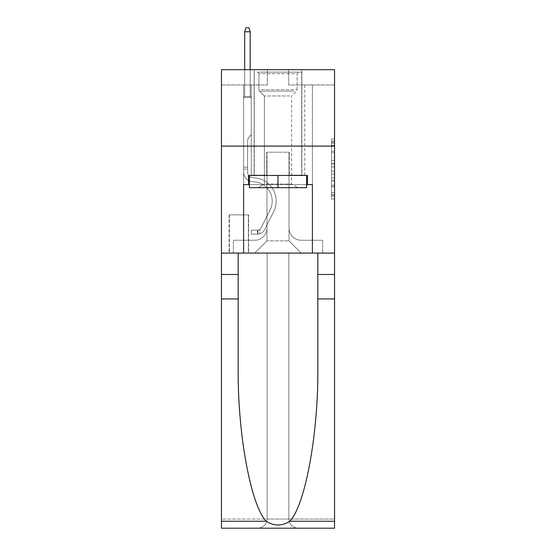 <?xml version="1.0" encoding="UTF-8"?>
<svg xmlns="http://www.w3.org/2000/svg" width="556" height="556" viewBox="0 0 556 556"><rect width="100%" height="100%" fill="white"/><g stroke="black" fill="none" stroke-linecap="round" stroke-linejoin="round"><path stroke-width="0.42" stroke-dasharray="2.78 2.08" d="M331.494 157.32L331.494 166.925L334.552 166.925L334.552 196.032L334.552 142.023L334.552 166.925L331.494 166.925L331.494 141.12L331.494 199.027L331.494 139.021L331.494 194.829L334.552 194.829L331.494 194.829L334.552 194.829L331.494 194.829L331.494 185.224L331.494 199.027L334.552 199.027L334.552 139.021L334.552 194.676L334.552 171.123L331.494 171.123L334.552 171.123L334.552 185.224L334.552 143.219L331.494 143.219L334.552 143.219L334.552 199.027L334.552 142.023L334.552 199.027L331.494 199.027L331.494 139.021L334.552 139.021L334.552 142.023L334.552 139.021L334.552 142.023L334.552 139.021L334.552 141.12L334.552 139.021L331.494 139.021L331.494 143.219L334.552 143.219L331.494 143.219L331.494 157.32L334.552 157.32M301.845 69.681L301.845 146.096L254.155 146.096L301.845 146.096L254.155 146.096L301.845 146.096L301.845 175.446L254.155 175.446L301.845 175.446L254.155 175.446L301.845 175.446L301.845 146.096L254.155 146.096L254.155 175.446L254.155 146.096L301.845 146.096L254.155 146.096L301.845 146.096L301.845 69.681L254.155 69.681L254.155 146.096L254.155 69.681L301.845 69.681M248.657 214.88L229.093 214.88L248.657 214.88L248.657 253.084L229.093 253.084L248.657 253.084M229.093 214.88L229.093 253.084M334.552 163.325L334.552 160.323L334.552 163.325L331.494 163.325L331.494 151.246L331.494 186.802L331.494 177.878L334.552 177.878L331.494 177.878L331.494 199.027L334.552 199.027L331.494 199.027L334.552 199.027L331.494 199.027L331.494 139.021L334.552 139.021L331.494 139.021L334.552 139.021L331.494 139.021L331.494 163.325L334.552 163.325M334.552 146.096L334.552 253.084L334.552 146.096L221.448 146.096L334.552 146.096L221.448 146.096L334.552 146.096L334.552 253.084L221.448 253.084L334.552 253.084L334.552 146.096L334.552 253.084L221.448 253.084L221.448 528.2L334.552 528.2L221.448 528.2L221.448 519.033L334.552 519.033L334.552 253.084L221.448 253.084L221.448 146.096L334.552 146.096L334.552 69.681L288.696 69.681L334.552 69.681L334.552 84.964L334.552 69.681L221.448 69.681L267.304 69.681L221.448 69.681L221.448 253.084L334.552 253.084L267.151 253.084L267.151 519.033L221.448 519.033L221.448 253.084L267.151 253.084L221.448 253.084L221.448 146.096L334.552 146.096L221.448 146.096L221.448 253.084L238.183 253.084L221.448 253.084L221.448 298.94L238.183 298.94L238.183 253.084L334.552 253.084L334.552 519.033L267.151 519.033L267.151 253.084L288.849 253.084L288.849 519.033C289.433 524.558 292.491 527.616 298.023 528.2C292.491 527.616 289.433 524.558 288.849 519.033L288.849 253.084L334.552 253.084L334.552 528.2L298.023 528.2C292.491 527.616 289.433 524.558 288.849 519.033C289.433 524.558 292.491 527.616 298.023 528.2L257.977 528.2C263.509 527.616 266.567 524.558 267.151 519.033C266.567 524.558 263.509 527.616 257.977 528.2C263.509 527.616 266.567 524.558 267.151 519.033L267.151 253.084L267.151 519.033C266.567 524.558 263.509 527.616 257.977 528.2L221.448 528.2L221.448 298.94M243.611 84.964L243.611 240.248L254.766 240.248A12.225 12.225 0 0 0 266.998 228.023L266.998 152.212L266.998 240.859L266.998 152.212L266.998 240.859L266.998 152.212L289.002 152.212L289.002 228.023A12.225 12.225 0 0 0 301.234 240.248L312.389 240.248L312.389 84.964L312.389 240.248L312.389 84.964L312.389 240.248L312.389 84.964L312.389 240.248L312.389 84.964L312.389 240.248L312.389 84.964L312.389 240.248L312.389 84.964L312.389 240.248L312.389 84.964L312.389 240.248L312.389 84.964L312.389 240.248L312.389 84.964L312.389 240.248L322.633 240.248L301.234 240.248L312.389 240.248L301.234 240.248L312.389 240.248L301.234 240.248L312.389 240.248L301.234 240.248L312.389 240.248L301.234 240.248L312.389 240.248L301.234 240.248L312.389 240.248L301.234 240.248L312.389 240.248L301.234 240.248L312.389 240.248L312.389 84.964L304.751 84.964L312.389 84.964L304.751 84.964L312.389 84.964L304.751 84.964L312.389 84.964L304.751 84.964L312.389 84.964L304.751 84.964L312.389 84.964L304.751 84.964L312.389 84.964L304.751 84.964L312.389 84.964L304.751 84.964L312.389 84.964L304.751 84.964L312.389 84.964L304.751 84.964L312.389 84.964L312.389 240.248L301.234 240.248A12.225 12.225 0 0 1 289.002 228.023A12.225 12.225 0 0 0 301.234 240.248A12.225 12.225 0 0 1 289.002 228.023A12.225 12.225 0 0 0 301.234 240.248A12.225 12.225 0 0 1 289.002 228.023A12.225 12.225 0 0 0 301.234 240.248A12.225 12.225 0 0 1 289.002 228.023A12.225 12.225 0 0 0 301.234 240.248A12.225 12.225 0 0 1 289.002 228.023A12.225 12.225 0 0 0 301.234 240.248A12.225 12.225 0 0 1 289.002 228.023A12.225 12.225 0 0 0 301.234 240.248A12.225 12.225 0 0 1 289.002 228.023A12.225 12.225 0 0 0 301.234 240.248A12.225 12.225 0 0 1 289.002 228.023A12.225 12.225 0 0 0 301.234 240.248A12.225 12.225 0 0 1 289.002 228.023L289.002 152.212L289.002 240.859L266.998 240.859L289.002 240.859L301.234 253.084L322.633 253.084L254.766 253.084L301.234 253.084L289.002 240.859L301.234 253.084L289.002 240.859L289.002 152.212L289.002 240.859L289.002 152.212L266.692 152.212L266.692 175.14L251.249 175.14L251.249 84.964L243.611 84.964L243.611 240.248L254.766 240.248A12.225 12.225 0 0 0 266.998 228.023L266.998 152.212L266.692 175.14L251.249 175.14L251.249 84.964L243.611 84.964L243.611 240.248L254.766 240.248L233.367 240.248L254.766 240.248L243.611 240.248L243.611 84.964L243.611 240.248L243.611 84.964L243.611 240.248L243.611 84.964L243.611 240.248L243.611 84.964L243.611 240.248L243.611 84.964L243.611 240.248L243.611 84.964L243.611 240.248L243.611 84.964L243.611 240.248L243.611 84.964L251.249 84.964L243.611 84.964L251.249 84.964L243.611 84.964L251.249 84.964L243.611 84.964L251.249 84.964L243.611 84.964L251.249 84.964L243.611 84.964L251.249 84.964L243.611 84.964L251.249 84.964L243.611 84.964L251.249 84.964L243.611 84.964L251.249 84.964L243.611 84.964L243.611 240.248L243.611 84.964M266.998 228.023L266.998 152.212L266.692 175.14L251.249 175.14L251.249 84.964L251.249 175.14L251.249 84.964L251.249 175.14L251.249 84.964L251.249 175.14L251.249 84.964L251.249 175.14L251.249 84.964L251.249 175.14L251.249 84.964L251.249 175.14L251.249 84.964L251.249 175.14L251.249 84.964L251.249 175.14L251.249 84.964L251.249 175.14L266.692 175.14L251.249 175.14L266.692 175.14L251.249 175.14L266.692 175.14L251.249 175.14L266.692 175.14L251.249 175.14L266.692 175.14L251.249 175.14L266.692 175.14L251.249 175.14L266.692 175.14L251.249 175.14L266.692 175.14L251.249 175.14L266.692 175.14L266.998 152.212L266.998 228.023A12.225 12.225 0 0 1 254.766 240.248A12.225 12.225 0 0 0 266.998 228.023A12.225 12.225 0 0 1 254.766 240.248A12.225 12.225 0 0 0 266.998 228.023A12.225 12.225 0 0 1 254.766 240.248A12.225 12.225 0 0 0 266.998 228.023A12.225 12.225 0 0 1 254.766 240.248A12.225 12.225 0 0 0 266.998 228.023A12.225 12.225 0 0 1 254.766 240.248A12.225 12.225 0 0 0 266.998 228.023A12.225 12.225 0 0 1 254.766 240.248A12.225 12.225 0 0 0 266.998 228.023A12.225 12.225 0 0 1 254.766 240.248A12.225 12.225 0 0 0 266.998 228.023A12.225 12.225 0 0 1 254.766 240.248A12.225 12.225 0 0 0 266.998 228.023M334.552 84.964L288.696 84.964L334.552 84.964M221.448 84.964L267.304 84.964L221.448 84.964L221.448 69.681L221.448 84.964M229.399 253.084L248.351 253.084L229.399 253.084L229.399 214.88L248.351 214.88L248.351 253.084L248.351 214.88L229.399 214.88L229.399 253.084M233.367 253.084L254.766 253.084L266.998 240.859L254.766 253.084L266.998 240.859L254.766 253.084L233.367 253.084L233.367 240.248L233.367 253.084M289.308 152.212L289.308 175.14L289.308 152.212M288.696 84.964L288.696 69.681L288.696 84.964M267.304 84.964L267.304 69.681L267.304 84.964M322.633 240.248L322.633 253.084L322.633 240.248M304.751 84.964L304.751 175.14L289.308 175.14L304.751 175.14L289.308 175.14L304.751 175.14L289.308 175.14L304.751 175.14L289.308 175.14L304.751 175.14L289.308 175.14L304.751 175.14L289.308 175.14L304.751 175.14L289.308 175.14L304.751 175.14L289.308 175.14L304.751 175.14L289.308 175.14L304.751 175.14L289.308 175.14L304.751 175.14L304.751 84.964M331.494 166.925L334.552 166.925L331.494 166.925M331.494 141.12L331.494 139.021L331.494 141.12L334.552 141.12L331.494 141.12M331.494 186.649L331.494 174.125L331.494 186.649L334.552 186.649L331.494 186.649M331.494 174.125L331.494 171.123L334.552 171.123L331.494 171.123L331.494 174.125L334.552 174.125L331.494 174.125M331.494 151.246L331.494 143.219L331.494 151.246L334.552 151.246L331.494 151.246M331.494 139.021L334.552 139.021L331.494 139.021L331.494 142.023L331.494 139.021L334.552 139.021M331.494 199.027L334.552 199.027L331.494 199.027L331.494 196.032L331.494 199.027M243.611 169.024L243.611 97.495L251.249 97.495L243.611 97.495L244.682 96.424L250.186 96.424L244.682 96.424L243.611 97.495L251.249 97.495L251.249 134.788L249.533 136.512A6.644 6.644 0 0 0 247.587 141.21A6.644 6.644 0 0 1 249.533 136.512L251.249 134.788L251.249 97.495L243.611 97.495L244.682 96.424L250.186 96.424L251.249 97.495L243.611 97.495L251.249 97.495L250.186 96.424L244.682 96.424L243.611 97.495L244.682 96.424L250.186 96.424L251.249 97.495L243.611 97.495L251.249 97.495L251.249 134.788L249.533 136.512A6.644 6.644 0 0 0 247.587 141.21A6.644 6.644 0 0 1 249.533 136.512L251.249 134.788L251.249 97.495L243.611 97.495L244.682 96.424L243.611 97.495L251.249 97.495L243.611 97.495L244.682 96.424L250.186 96.424L244.682 96.424L243.611 97.495L251.249 97.495L250.186 96.424L251.249 97.495L243.611 97.495L244.682 96.424L250.186 96.424L244.682 96.424L243.611 97.495L251.249 97.495L251.249 134.788L249.533 136.512A6.644 6.644 0 0 0 247.587 141.21A6.644 6.644 0 0 1 249.533 136.512L251.249 134.788L251.249 97.495L243.611 97.495L244.682 96.424L250.186 96.424L251.249 97.495L243.611 97.495L251.249 97.495L250.186 96.424L244.682 96.424L243.611 97.495L244.682 96.424L250.186 96.424L251.249 97.495L243.611 97.495L251.249 97.495L251.249 134.788L249.533 136.512A6.644 6.644 0 0 0 247.587 141.21A6.644 6.644 0 0 1 249.533 136.512L251.249 134.788L251.249 97.495L243.611 97.495L244.682 96.424L243.611 97.495L251.249 97.495L243.611 97.495L244.682 96.424L250.186 96.424L244.682 96.424L243.611 97.495L243.611 172.089A9.626 9.626 0 0 0 253.091 181.715A9.626 9.626 0 0 1 243.611 172.089L243.611 97.495L243.611 172.089A9.626 9.626 0 0 0 253.091 181.715A9.626 9.626 0 0 1 243.611 172.089L243.611 97.495L243.611 172.089A9.626 9.626 0 0 0 253.091 181.715A9.626 9.626 0 0 1 243.611 172.089L243.611 97.495L243.611 172.089A9.626 9.626 0 0 0 253.091 181.715A19.411 19.411 0 0 1 270.126 209.841A19.411 19.411 0 0 0 253.091 181.715A9.626 9.626 0 0 1 243.611 172.089L243.611 97.495L251.249 97.495L250.186 96.424L251.249 97.495L251.249 134.788L249.533 136.512A6.644 6.644 0 0 0 247.587 141.21A6.644 6.644 0 0 1 249.533 136.512L251.249 134.788L251.249 97.495L243.611 97.495L243.611 172.089A9.626 9.626 0 0 0 253.091 181.715A9.626 9.626 0 0 1 243.611 172.089L243.611 97.495L251.249 97.495L250.186 96.424L244.682 96.424L250.186 96.424L251.249 97.495L243.611 97.495L251.249 97.495L251.249 134.788L249.533 136.512A6.644 6.644 0 0 0 247.587 141.21A6.644 6.644 0 0 1 249.533 136.512L251.249 134.788L251.249 97.495L243.611 97.495L243.611 172.089A9.626 9.626 0 0 0 253.091 181.715A9.626 9.626 0 0 1 243.611 172.089L243.611 97.495L251.249 97.495L250.186 96.424L244.682 96.424L243.611 97.495L251.249 97.495L251.249 134.788L249.533 136.512A6.644 6.644 0 0 0 247.587 141.21A6.644 6.644 0 0 1 249.533 136.512L251.249 134.788L251.249 97.495L243.611 97.495L243.611 172.089A9.626 9.626 0 0 0 253.091 181.715A19.411 19.411 0 0 1 270.126 209.841A19.411 19.411 0 0 0 253.091 181.715A9.626 9.626 0 0 1 243.611 172.089L243.611 97.495L251.249 97.495L250.186 96.424L251.249 97.495L251.249 134.788L249.533 136.512A6.644 6.644 0 0 0 247.587 141.21A6.644 6.644 0 0 1 249.533 136.512L251.249 134.788L251.249 97.495L243.611 97.495L243.611 172.089A9.626 9.626 0 0 0 253.091 181.715A9.626 9.626 0 0 1 243.611 172.089L243.611 97.495L251.249 97.495L250.186 96.424L244.682 96.424L250.186 96.424L251.249 97.495L243.611 97.495L251.249 97.495L251.249 134.788L249.533 136.512A6.644 6.644 0 0 0 247.587 141.21A6.644 6.644 0 0 1 249.533 136.512L251.249 134.788L251.249 97.495L243.611 97.495L243.611 172.089A9.626 9.626 0 0 0 253.091 181.715A9.626 9.626 0 0 1 243.611 172.089L243.611 97.495L251.249 97.495L250.186 96.424L244.682 96.424L243.611 97.495L251.249 97.495L251.249 134.788L249.533 136.512A6.644 6.644 0 0 0 247.587 141.21A6.644 6.644 0 0 1 249.533 136.512L251.249 134.788L251.249 97.495L243.611 97.495L243.611 172.089L243.611 169.024L247.587 169.024L247.587 167.189L243.611 167.189L247.587 167.189L247.587 172.089L247.587 141.21L247.587 172.089A5.657 5.657 0 0 0 253.154 177.746A5.657 5.657 0 0 1 247.587 172.089L247.587 141.21L247.587 172.089L247.587 167.189L243.611 167.189L247.587 167.189L247.587 172.089A5.657 5.657 0 0 0 253.154 177.746A5.657 5.657 0 0 1 247.587 172.089L247.587 141.21L247.587 172.089A5.657 5.657 0 0 0 253.154 177.746A5.657 5.657 0 0 1 247.587 172.089L247.587 141.21L247.587 172.089L247.587 167.189L243.611 167.189L247.587 167.189L247.587 172.089A5.657 5.657 0 0 0 253.154 177.746A23.387 23.387 0 0 1 273.677 211.627A23.387 23.387 0 0 0 253.154 177.746A5.657 5.657 0 0 1 247.587 172.089L247.587 141.21L247.587 172.089A5.657 5.657 0 0 0 253.154 177.746A5.657 5.657 0 0 1 247.587 172.089L247.587 141.21L247.587 172.089L247.587 167.189L243.611 167.189L247.587 167.189L247.587 172.089A5.657 5.657 0 0 0 253.154 177.746A5.657 5.657 0 0 1 247.587 172.089L247.587 141.21L247.587 172.089A5.657 5.657 0 0 0 253.154 177.746A23.387 23.387 0 0 1 273.677 211.627A23.387 23.387 0 0 0 253.154 177.746A5.657 5.657 0 0 1 247.587 172.089L247.587 141.21L247.587 172.089L247.587 167.189L243.611 167.189L247.587 167.189L247.587 172.089A5.657 5.657 0 0 0 253.154 177.746A5.657 5.657 0 0 1 247.587 172.089L247.587 141.21L247.587 172.089A5.657 5.657 0 0 0 253.154 177.746A5.657 5.657 0 0 1 247.587 172.089L247.587 141.21L247.587 172.089L247.587 169.024L243.611 169.024M257.518 234.132A8.104 8.104 0 0 0 264.607 229.67L273.677 211.627A23.387 23.387 0 0 0 253.154 177.746A23.387 23.387 0 0 1 273.677 211.627L264.607 229.67L273.677 211.627A23.387 23.387 0 0 0 253.154 177.746A5.657 5.657 0 0 1 247.587 172.089A5.657 5.657 0 0 0 253.154 177.746A5.657 5.657 0 0 1 247.587 172.089A5.657 5.657 0 0 0 253.154 177.746A23.387 23.387 0 0 1 273.677 211.627A23.387 23.387 0 0 0 253.154 177.746A5.657 5.657 0 0 1 247.587 172.089A5.657 5.657 0 0 0 253.154 177.746A5.657 5.657 0 0 1 247.587 172.089A5.657 5.657 0 0 0 253.154 177.746A23.387 23.387 0 0 1 273.677 211.627A23.387 23.387 0 0 0 253.154 177.746A5.657 5.657 0 0 1 247.587 172.089A5.657 5.657 0 0 0 253.154 177.746A23.387 23.387 0 0 1 273.677 211.627L264.607 229.67L273.677 211.627A23.387 23.387 0 0 0 253.154 177.746A5.657 5.657 0 0 1 247.587 172.089A5.657 5.657 0 0 0 253.154 177.746A5.657 5.657 0 0 1 247.587 172.089A5.657 5.657 0 0 0 253.154 177.746A23.387 23.387 0 0 1 273.677 211.627A23.387 23.387 0 0 0 253.154 177.746A5.657 5.657 0 0 1 247.587 172.089A5.657 5.657 0 0 0 253.154 177.746A23.387 23.387 0 0 1 273.677 211.627A23.387 23.387 0 0 0 253.154 177.746A5.657 5.657 0 0 1 247.587 172.089A5.657 5.657 0 0 0 253.154 177.746A5.657 5.657 0 0 1 247.587 172.089A5.657 5.657 0 0 0 253.154 177.746A23.387 23.387 0 0 1 273.677 211.627L264.607 229.67A8.104 8.104 0 0 1 259.812 233.756A8.104 8.104 0 0 0 264.607 229.67L273.677 211.627A23.387 23.387 0 0 0 253.154 177.746A5.657 5.657 0 0 1 247.587 172.089A5.657 5.657 0 0 0 253.154 177.746A23.387 23.387 0 0 1 273.677 211.627A23.387 23.387 0 0 0 253.154 177.746A23.387 23.387 0 0 1 273.677 211.627L264.607 229.67L273.677 211.627A23.387 23.387 0 0 0 253.154 177.746A23.387 23.387 0 0 1 273.677 211.627A23.387 23.387 0 0 0 253.154 177.746A23.387 23.387 0 0 1 273.677 211.627L264.607 229.67L273.677 211.627A23.387 23.387 0 0 0 253.154 177.746A23.387 23.387 0 0 1 273.677 211.627L264.607 229.67A8.104 8.104 0 0 1 259.812 233.756C257.456 234.257 257.456 234.257 259.812 233.756C257.456 234.257 257.456 234.257 259.812 233.756A8.104 8.104 0 0 0 264.607 229.67L273.677 211.627A23.387 23.387 0 0 0 253.154 177.746A23.387 23.387 0 0 1 273.677 211.627A23.387 23.387 0 0 0 253.154 177.746A23.387 23.387 0 0 1 273.677 211.627L264.607 229.67L273.677 211.627A23.387 23.387 0 0 0 253.154 177.746A23.387 23.387 0 0 1 273.677 211.627L264.607 229.67L273.677 211.627A23.387 23.387 0 0 0 253.154 177.746A23.387 23.387 0 0 1 273.677 211.627A23.387 23.387 0 0 0 253.154 177.746A23.387 23.387 0 0 1 273.677 211.627L264.607 229.67A8.104 8.104 0 0 1 259.812 233.756C257.456 234.257 257.456 234.257 259.812 233.756C257.456 234.257 257.456 234.257 259.812 233.756A8.104 8.104 0 0 0 264.607 229.67L273.677 211.627A23.387 23.387 0 0 0 253.154 177.746A23.387 23.387 0 0 1 273.677 211.627L264.607 229.67A8.104 8.104 0 0 1 259.812 233.756C257.456 234.257 257.456 234.257 259.812 233.756C257.456 234.257 257.456 234.257 259.812 233.756A8.104 8.104 0 0 0 264.607 229.67L273.677 211.627L264.607 229.67A8.104 8.104 0 0 1 259.812 233.756C257.456 234.257 257.456 234.257 259.812 233.756C257.456 234.257 257.456 234.257 259.812 233.756A8.104 8.104 0 0 0 264.607 229.67L273.677 211.627L264.607 229.67A8.104 8.104 0 0 1 259.812 233.756C257.456 234.257 257.456 234.257 259.812 233.756C257.456 234.257 257.456 234.257 259.812 233.756A8.104 8.104 0 0 0 264.607 229.67L273.677 211.627L264.607 229.67A8.104 8.104 0 0 1 259.812 233.756C257.456 234.257 257.456 234.257 259.812 233.756C257.456 234.257 257.456 234.257 259.812 233.756A8.104 8.104 0 0 0 264.607 229.67L273.677 211.627L264.607 229.67A8.104 8.104 0 0 1 259.812 233.756C257.456 234.257 257.456 234.257 259.812 233.756C257.456 234.257 257.456 234.257 259.812 233.756A8.104 8.104 0 0 0 264.607 229.67L273.677 211.627L264.607 229.67A8.104 8.104 0 0 1 259.812 233.756C257.456 234.257 257.456 234.257 259.812 233.756C257.456 234.257 257.456 234.257 259.812 233.756A8.104 8.104 0 0 0 264.607 229.67L273.677 211.627L264.607 229.67A8.104 8.104 0 0 1 259.812 233.756C257.456 234.257 257.456 234.257 259.812 233.756C257.456 234.257 257.456 234.257 259.812 233.756A8.104 8.104 0 0 0 264.607 229.67A8.104 8.104 0 0 1 257.518 234.132L257.518 230.156A4.128 4.128 0 0 0 261.056 227.89L270.126 209.841A19.411 19.411 0 0 0 253.091 181.715A19.411 19.411 0 0 1 270.126 209.841L261.056 227.89L270.126 209.841A19.411 19.411 0 0 0 253.091 181.715A9.626 9.626 0 0 1 243.611 172.089A9.626 9.626 0 0 0 253.091 181.715A9.626 9.626 0 0 1 243.611 172.089A9.626 9.626 0 0 0 253.091 181.715A19.411 19.411 0 0 1 270.126 209.841A19.411 19.411 0 0 0 253.091 181.715A9.626 9.626 0 0 1 243.611 172.089A9.626 9.626 0 0 0 253.091 181.715A9.626 9.626 0 0 1 243.611 172.089A9.626 9.626 0 0 0 253.091 181.715A19.411 19.411 0 0 1 270.126 209.841A19.411 19.411 0 0 0 253.091 181.715A9.626 9.626 0 0 1 243.611 172.089A9.626 9.626 0 0 0 253.091 181.715A19.411 19.411 0 0 1 270.126 209.841L261.056 227.89L270.126 209.841A19.411 19.411 0 0 0 253.091 181.715A9.626 9.626 0 0 1 243.611 172.089A9.626 9.626 0 0 0 253.091 181.715A9.626 9.626 0 0 1 243.611 172.089A9.626 9.626 0 0 0 253.091 181.715A19.411 19.411 0 0 1 270.126 209.841A19.411 19.411 0 0 0 253.091 181.715A9.626 9.626 0 0 1 243.611 172.089A9.626 9.626 0 0 0 253.091 181.715A19.411 19.411 0 0 1 270.126 209.841A19.411 19.411 0 0 0 253.091 181.715A9.626 9.626 0 0 1 243.611 172.089A9.626 9.626 0 0 0 253.091 181.715A9.626 9.626 0 0 1 243.611 172.089A9.626 9.626 0 0 0 253.091 181.715A19.411 19.411 0 0 1 270.126 209.841L261.056 227.89A4.128 4.128 0 0 1 259.812 229.357C257.498 230.42 257.498 230.42 259.812 229.357C257.498 230.42 257.498 230.42 259.812 229.357A4.128 4.128 0 0 0 261.056 227.89L270.126 209.841A19.411 19.411 0 0 0 253.091 181.715A9.626 9.626 0 0 1 243.611 172.089A9.626 9.626 0 0 0 253.091 181.715A19.411 19.411 0 0 1 270.126 209.841A19.411 19.411 0 0 0 253.091 181.715A19.411 19.411 0 0 1 270.126 209.841L261.056 227.89L270.126 209.841A19.411 19.411 0 0 0 253.091 181.715A19.411 19.411 0 0 1 270.126 209.841A19.411 19.411 0 0 0 253.091 181.715A19.411 19.411 0 0 1 270.126 209.841L261.056 227.89L270.126 209.841A19.411 19.411 0 0 0 253.091 181.715A19.411 19.411 0 0 1 270.126 209.841L261.056 227.89A4.128 4.128 0 0 1 259.812 229.357C257.498 230.42 257.498 230.42 259.812 229.357C257.498 230.42 257.498 230.42 259.812 229.357A4.128 4.128 0 0 0 261.056 227.89L270.126 209.841A19.411 19.411 0 0 0 253.091 181.715A19.411 19.411 0 0 1 270.126 209.841A19.411 19.411 0 0 0 253.091 181.715A19.411 19.411 0 0 1 270.126 209.841L261.056 227.89L270.126 209.841A19.411 19.411 0 0 0 253.091 181.715A19.411 19.411 0 0 1 270.126 209.841L261.056 227.89L270.126 209.841A19.411 19.411 0 0 0 253.091 181.715A19.411 19.411 0 0 1 270.126 209.841A19.411 19.411 0 0 0 253.091 181.715A19.411 19.411 0 0 1 270.126 209.841L261.056 227.89A4.128 4.128 0 0 1 259.812 229.357C257.498 230.42 257.498 230.42 259.812 229.357C257.498 230.42 257.498 230.42 259.812 229.357A4.128 4.128 0 0 0 261.056 227.89L270.126 209.841A19.411 19.411 0 0 0 253.091 181.715A19.411 19.411 0 0 1 270.126 209.841L261.056 227.89A4.128 4.128 0 0 1 259.812 229.357C257.498 230.42 257.498 230.42 259.812 229.357C257.498 230.42 257.498 230.42 259.812 229.357A4.128 4.128 0 0 0 261.056 227.89L270.126 209.841L261.056 227.89A4.128 4.128 0 0 1 259.812 229.357C257.498 230.42 257.498 230.42 259.812 229.357C257.498 230.42 257.498 230.42 259.812 229.357A4.128 4.128 0 0 0 261.056 227.89L270.126 209.841L261.056 227.89A4.128 4.128 0 0 1 259.812 229.357C257.498 230.42 257.498 230.42 259.812 229.357C257.498 230.42 257.498 230.42 259.812 229.357A4.128 4.128 0 0 0 261.056 227.89L270.126 209.841L261.056 227.89A4.128 4.128 0 0 1 259.812 229.357C257.498 230.42 257.498 230.42 259.812 229.357C257.498 230.42 257.498 230.42 259.812 229.357A4.128 4.128 0 0 0 261.056 227.89L270.126 209.841L261.056 227.89A4.128 4.128 0 0 1 259.812 229.357C257.498 230.42 257.498 230.42 259.812 229.357C257.498 230.42 257.498 230.42 259.812 229.357A4.128 4.128 0 0 0 261.056 227.89L270.126 209.841L261.056 227.89A4.128 4.128 0 0 1 259.812 229.357C257.498 230.42 257.498 230.42 259.812 229.357C257.498 230.42 257.498 230.42 259.812 229.357A4.128 4.128 0 0 0 261.056 227.89L270.126 209.841L261.056 227.89A4.128 4.128 0 0 1 259.812 229.357C257.498 230.42 257.498 230.42 259.812 229.357C257.498 230.42 257.498 230.42 259.812 229.357A4.128 4.128 0 0 0 261.056 227.89A4.128 4.128 0 0 1 257.518 230.156L257.518 234.132L251.402 234.132L257.518 234.132A8.104 8.104 0 0 0 264.607 229.67A8.104 8.104 0 0 1 257.518 234.132L257.518 230.156L251.402 230.163L257.518 230.156A4.128 4.128 0 0 0 261.056 227.89A4.128 4.128 0 0 1 257.518 230.156L257.518 234.132L251.402 234.132L251.402 230.163L251.402 234.132L257.518 234.132A8.104 8.104 0 0 0 264.607 229.67A8.104 8.104 0 0 1 257.518 234.132L257.518 230.156L251.402 230.163L257.518 230.156A4.128 4.128 0 0 0 261.056 227.89A4.128 4.128 0 0 1 257.518 230.156L257.518 234.132L251.402 234.132L251.402 230.163L251.402 234.132L257.518 234.132A8.104 8.104 0 0 0 264.607 229.67A8.104 8.104 0 0 1 257.518 234.132L257.518 230.156L251.402 230.163L257.518 230.156A4.128 4.128 0 0 0 261.056 227.89A4.128 4.128 0 0 1 257.518 230.156L257.518 234.132L251.402 234.132L251.402 230.163L251.402 234.132L257.518 234.132A8.104 8.104 0 0 0 264.607 229.67A8.104 8.104 0 0 1 257.518 234.132L257.518 230.156L251.402 230.163L257.518 230.156A4.128 4.128 0 0 0 261.056 227.89A4.128 4.128 0 0 1 257.518 230.156L257.518 234.132L251.402 234.132L251.402 230.163L251.402 234.132L257.518 234.132A8.104 8.104 0 0 0 264.607 229.67A8.104 8.104 0 0 1 257.518 234.132L257.518 230.156L251.402 230.163L257.518 230.156A4.128 4.128 0 0 0 261.056 227.89A4.128 4.128 0 0 1 257.518 230.156L257.518 234.132L251.402 234.132L251.402 230.163L251.402 234.132L257.518 234.132A8.104 8.104 0 0 0 264.607 229.67A8.104 8.104 0 0 1 257.518 234.132L257.518 230.156L251.402 230.163L257.518 230.156A4.128 4.128 0 0 0 261.056 227.89A4.128 4.128 0 0 1 257.518 230.156L257.518 234.132L251.402 234.132L251.402 230.163L251.402 234.132L257.518 234.132A8.104 8.104 0 0 0 264.607 229.67A8.104 8.104 0 0 1 257.518 234.132L257.518 230.156L251.402 230.163L257.518 230.156A4.128 4.128 0 0 0 261.056 227.89A4.128 4.128 0 0 1 257.518 230.156L257.518 234.132L251.402 234.132L251.402 230.163L251.402 234.132L257.518 234.132A8.104 8.104 0 0 0 264.607 229.67A8.104 8.104 0 0 1 257.518 234.132L257.518 230.156L251.402 230.163L257.518 230.156A4.128 4.128 0 0 0 261.056 227.89A4.128 4.128 0 0 1 257.518 230.156L257.518 234.132L251.402 234.132L251.402 230.163L251.402 234.132L257.518 234.132A8.104 8.104 0 0 0 264.607 229.67A8.104 8.104 0 0 1 257.518 234.132L257.518 230.156L251.402 230.163L257.518 230.156A4.128 4.128 0 0 0 261.056 227.89A4.128 4.128 0 0 1 257.518 230.156L257.518 234.132L251.402 234.132L251.402 230.163L251.402 234.132L257.518 234.132M244.682 31.775L250.186 31.775L248.963 27.8L250.186 31.775L248.963 27.8L245.905 27.8L244.682 31.775L244.682 96.424L244.682 31.775L250.186 31.775L250.186 96.424L251.249 97.495L250.186 96.424L250.186 31.775L244.682 31.775L245.905 27.8L248.963 27.8L245.905 27.8L244.682 31.775L244.682 96.424L244.682 31.775L250.186 31.775L248.963 27.8L250.186 31.775L250.186 96.424L250.186 31.775L244.682 31.775L245.905 27.8L248.963 27.8L245.905 27.8L244.682 31.775L244.682 96.424L244.682 31.775L250.186 31.775L248.963 27.8L250.186 31.775L250.186 96.424L250.186 31.775L244.682 31.775L245.905 27.8L248.963 27.8L245.905 27.8L244.682 31.775L244.682 96.424L244.682 31.775L250.186 31.775L248.963 27.8L250.186 31.775L250.186 96.424L250.186 31.775L244.682 31.775L245.905 27.8L248.963 27.8L245.905 27.8L244.682 31.775L244.682 96.424L244.682 31.775L250.186 31.775L248.963 27.8L250.186 31.775L250.186 96.424L250.186 31.775L244.682 31.775L245.905 27.8L248.963 27.8L245.905 27.8L244.682 31.775L244.682 96.424L244.682 31.775L250.186 31.775L248.963 27.8L250.186 31.775L250.186 96.424L250.186 31.775L244.682 31.775L245.905 27.8L248.963 27.8L245.905 27.8L244.682 31.775L244.682 96.424L244.682 31.775L250.186 31.775L248.963 27.8L250.186 31.775L250.186 96.424L250.186 31.775L244.682 31.775L245.905 27.8L248.963 27.8L245.905 27.8L244.682 31.775L244.682 96.424L244.682 31.775L250.186 31.775L248.963 27.8L250.186 31.775L250.186 96.424L250.186 31.775L244.682 31.775L245.905 27.8L248.963 27.8L245.905 27.8L244.682 31.775L244.682 96.424L244.682 31.775L250.186 31.775L248.963 27.8L250.186 31.775L250.186 96.424L250.186 31.775L244.682 31.775L245.905 27.8L248.963 27.8L245.905 27.8L244.682 31.775L244.682 69.681M260.132 72.127L298.635 72.127L260.132 72.127M294.548 73.649L258.894 73.649L294.548 73.649M260.792 187.671L297.87 187.671L260.792 187.671M266.22 184.05L291.601 184.05L266.22 184.05M289.78 95.966L264.399 95.966L289.78 95.966M257.484 72.127L301.693 72.127L257.484 72.127M257.484 175.446L301.693 175.446L257.484 175.446M306.578 175.446L306.578 187.671L306.578 175.446L249.422 175.446L306.578 175.446L306.578 187.671L249.422 187.671L306.578 187.671L249.422 187.671L249.422 175.446L249.422 187.671L249.422 175.446L278 175.446L278 187.671L278 175.446L249.422 175.446M248.504 184.613L248.504 175.446L248.504 184.613L243.611 184.613L312.389 184.613L248.504 184.613L248.504 175.446L307.496 175.446L278 175.446L278 187.671M334.552 298.94L317.817 298.94L317.817 367.099C318.63 432.248 305.411 505.022 289.829 521.229C281.948 526.254 274.066 526.254 266.171 521.229C250.589 505.022 237.37 432.248 238.183 367.099L238.183 298.94M238.183 253.084L238.183 367.099L238.183 253.084L317.817 253.084L317.817 367.099L317.817 298.94M249.422 184.613L278 184.613L278 175.446L307.496 175.446L307.496 184.613M312.389 253.084L312.389 184.613L312.389 253.084L312.389 184.613L243.611 184.613L243.611 253.084M221.448 146.096L221.448 253.084M317.817 253.084L334.552 253.084M278 175.446L278 184.613L306.578 184.613M251.402 230.163L257.365 230.163L251.402 230.163L251.402 234.132L251.402 230.163M259.812 233.756C257.456 234.257 257.456 234.257 259.812 233.756C257.456 234.257 257.456 234.257 259.812 233.756L259.812 229.357L259.812 233.756M250.186 69.681L250.186 31.775M331.494 185.224L334.552 185.224L331.494 185.224M331.494 180.728L334.552 180.728M331.494 152.824L334.552 152.824L331.494 152.824M331.494 142.023L334.552 142.023M331.494 196.032L334.552 196.032M331.494 192.73L334.552 192.73M331.494 145.318L334.552 145.318M331.494 163.923L334.552 163.923L331.494 163.923M331.494 180.874L334.552 180.874L331.494 180.874M331.494 186.802L334.552 186.802L331.494 186.802M331.494 160.323L334.552 160.323L331.494 160.323M261.452 89.579L297.106 89.579L261.452 89.579M294.006 91.094L259.52 91.094L294.006 91.094M238.183 274.483L221.448 274.483M317.817 274.483L334.552 274.483M334.552 521.229L289.829 521.229M266.171 521.229L221.448 521.229M331.494 194.676L334.552 194.676M331.494 194.829L334.552 194.829M331.494 143.219L334.552 143.219M257.977 230.114L257.977 234.111L257.977 230.114M258.894 73.649L257.365 72.127L258.894 73.649L258.894 89.579L259.52 91.094L264.399 95.966L264.399 184.05L258.13 187.671L264.399 184.05L264.399 95.966L259.52 91.094L258.894 89.579L258.894 73.649M301.693 72.127L301.693 175.446L301.693 72.127M254.307 72.127L254.307 175.446L254.307 72.127M297.106 89.579L297.106 73.649L298.635 72.127L297.106 73.649L297.106 89.579L296.48 91.094L291.601 95.966L291.601 184.05L297.87 187.671L291.601 184.05L291.601 95.966L296.48 91.094L297.106 89.579"/><path stroke-width="0.83" d="M334.552 146.096L334.552 69.681L221.448 69.681L221.448 146.096L334.552 146.096L334.552 253.084L312.389 253.084L312.389 184.613L307.496 184.613L307.496 175.446L248.504 175.446L248.504 184.613L249.422 184.613M306.578 175.446L306.578 187.671L249.422 187.671L249.422 175.446M278 175.446L278 187.671M289.829 521.229L334.552 521.229L334.552 528.2L221.448 528.2L221.448 298.94L238.183 298.94L238.183 367.099C237.37 432.248 250.589 505.022 266.171 521.229C274.052 526.254 281.934 526.254 289.829 521.229C305.411 505.022 318.63 432.248 317.817 367.099L317.817 253.084M317.817 298.94L334.552 298.94L334.552 253.084M221.448 298.94L221.448 146.096M238.183 253.084L238.183 298.94M334.552 521.229L334.552 298.94M221.448 253.084L243.611 253.084L243.611 184.613L248.504 184.613M243.611 253.084L312.389 253.084M306.578 184.613L307.496 184.613M250.186 69.681L250.186 31.775L244.682 31.775L244.682 69.681M244.682 31.775L245.905 27.8L248.963 27.8L250.186 31.775M317.817 274.483L334.552 274.483M238.183 274.483L221.448 274.483M221.448 521.229L266.171 521.229"/></g></svg>
